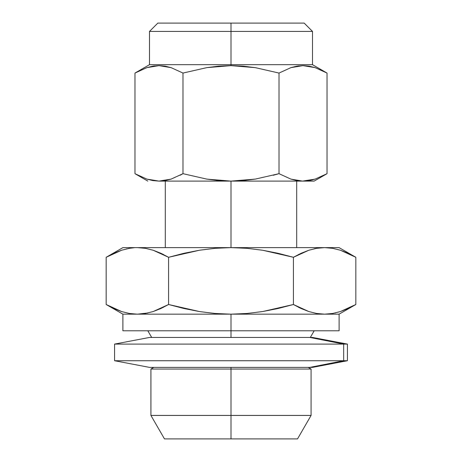 <?xml version="1.0" encoding="UTF-8"?>
<svg xmlns="http://www.w3.org/2000/svg" width="462" height="462" viewBox="0 0 462 462"><rect width="100%" height="100%" fill="white"/><g stroke="black" fill="none" stroke-linecap="round" stroke-linejoin="round"><path stroke-width="0.69" d="M343.676 360.73L343.676 344.098L114.576 344.098L343.676 344.098L309.875 337.445L149.503 337.445L309.875 337.445L343.676 344.098L347.424 344.098L343.676 344.098L343.676 360.73L114.576 360.73L343.676 360.73L309.875 367.382L343.676 360.73L347.424 360.73L343.676 360.73M149.503 367.382L312.497 367.382L149.503 367.382L114.576 360.73L114.576 344.098L149.503 337.445M312.497 337.445L309.875 337.445L312.497 337.445L347.424 344.098L347.424 360.73L312.497 367.382M158.98 65.639L146.835 67.648L134.973 73.065L134.973 173.677L134.973 73.065L146.835 67.648L152.847 66.158L158.934 65.639L165.055 66.153L171.102 67.637L182.987 73.065L206.809 67.631L218.861 66.147L231 65.639L231 23.1L157.819 23.1L304.181 23.1L231 23.1L231 31.416L312.497 31.416L231 31.416L231 64.68L312.497 64.68L231 64.68L231 65.639L243.231 66.158L255.37 67.66L279.013 73.065L290.869 67.648L296.887 66.158L302.974 65.639L309.095 66.153L315.136 67.637L327.027 73.065L327.027 173.677L315.153 179.1L327.027 173.677L327.027 73.065L315.136 67.637L302.974 65.639L290.869 67.648L279.013 73.065L279.013 173.677L273.169 175.283M180.07 175.283L182.987 173.677L180.065 175.283M292.342 67.198L290.95 67.619M298.902 65.875L296.997 66.141M340.407 311.555L355.832 304.504L348.146 308.506L340.39 311.561L355.832 304.504L355.832 257.288L355.832 304.504L339.108 314.16L231 314.16L231 330.792L339.108 330.792L231 330.792L231 337.445L231 330.792L122.892 330.792L231 330.792L231 314.16L246.904 313.49L231 314.16L339.108 314.16L339.108 330.792M231 369.046L311.082 369.046L231 369.046L231 415.425L311.082 415.425L231 415.425L231 438.9L297.528 438.9L164.472 438.9L231 438.9L231 415.425L150.918 415.425L231 415.425L231 369.046L150.918 369.046L231 369.046L231 367.382L231 369.046M159.026 65.639L171.131 67.648L182.987 73.065L182.987 173.677L206.809 179.112L231 181.104L231 247.632L231 181.104L255.37 179.083L279.013 173.677L290.875 179.1L302.512 181.098L315.148 179.106L309.118 180.59L303.02 181.104L296.91 180.59L290.875 179.1L279.013 173.677L279.013 73.065L255.37 67.66L231 65.639L218.861 66.147L206.809 67.631L231 65.639L206.809 67.631L182.987 73.065L206.809 67.631M168.584 304.504L153.159 311.555L168.584 304.504L168.584 257.288L199.549 250.219L168.584 257.288L168.584 304.504L199.549 311.573L215.223 313.496L231 314.16L122.892 314.16L137.376 314.16L145.305 313.49L153.141 311.561L145.305 313.49L137.376 314.16L231 314.16L215.223 313.496L199.549 311.573L183.974 308.512L168.584 304.504L160.897 308.506L153.141 311.561L163.554 307.224M129.435 313.49L121.593 311.555L129.435 313.49L137.376 314.16L147.828 313.005M332.559 313.49L340.39 311.561L332.553 313.49L324.624 314.16L316.684 313.49L308.841 311.555L316.695 313.49L308.859 311.561L301.091 308.501L293.416 304.504L278.17 308.477L262.682 311.532L246.904 313.49L262.682 311.532L246.904 313.49L231 314.16M298.371 307.19L301.103 308.506M351.628 306.803L353.43 305.85M335.152 312.988L335.597 312.889M122.892 330.792L122.892 314.16L106.168 304.504L106.168 257.288L113.854 253.286L121.61 250.231L129.447 248.302L121.61 250.231L106.168 257.288L106.168 304.504L113.854 308.506L106.168 304.504L121.593 311.555L113.843 308.501M168.584 257.288L183.974 253.28L199.549 250.219L215.223 248.296L231 247.632L215.223 248.296L199.549 250.219L215.223 248.296L231 247.632L246.904 248.302L231 247.632L137.376 247.632L145.305 248.302L153.141 250.231L145.316 248.302L137.376 247.632L145.316 248.302L153.159 250.237L160.909 253.292L168.584 257.288L153.159 250.237L145.305 248.302L137.376 247.632L324.624 247.632L316.695 248.302L308.859 250.231L293.416 257.288L308.841 250.237L316.695 248.302L324.624 247.632L332.565 248.302L340.407 250.237L332.565 248.302M293.416 304.504L293.416 257.288L293.416 304.504L262.682 311.532L293.416 304.504L308.841 311.555L316.684 313.49L324.624 314.16M339.108 247.632L324.624 247.632L339.108 247.632L355.832 257.288L340.407 250.237L348.157 253.292L355.832 257.288L348.146 253.286M293.416 257.288L262.682 250.26L246.904 248.302L262.682 250.26L278.17 253.315L293.416 257.288L301.103 253.286L308.859 250.231L298.371 254.608M122.892 247.632L137.376 247.632L122.892 247.632L106.168 257.288L121.593 250.237M324.624 247.632L231 247.632M163.571 254.574L160.897 253.286M215.223 248.296L199.549 250.219L183.974 253.28M316.689 248.302L314.172 248.787M129.441 248.302L134.251 247.736M110.372 254.989L108.651 255.896M126.848 248.804L126.403 248.903M154.66 65.899L153.072 66.124M231 64.68L149.503 64.68L231 64.68M231 31.416L149.503 31.416L231 31.416M158.98 181.104L231 181.104L158.98 181.104L171.107 179.106L165.078 180.59L158.98 181.104L152.876 180.59L146.841 179.1L134.973 173.677L146.841 179.1L158.98 181.104L146.852 179.106M303.066 65.639L315.165 67.648L327.027 73.065L312.497 64.68L312.497 31.416L304.181 23.1M279.545 173.983L279.013 173.677L255.37 179.083L243.231 180.59L231 181.104L218.861 180.596L206.809 179.112L182.987 173.677L171.107 179.106L182.987 173.677L182.987 73.065L171.102 67.637L158.934 65.639M231 181.104L314.16 181.104L231 181.104M314.16 181.104L327.027 173.677L315.159 179.1M310.135 180.405L313.126 179.706M147.84 181.104L134.973 173.677L141.505 177.033M314.16 330.792L310.32 337.445M297.528 438.9L311.082 415.425L311.082 369.046L308.2 367.382M296.696 247.632L296.696 181.104M165.304 247.632L165.304 181.104M153.8 367.382L150.918 369.046L150.918 415.425L164.472 438.9M147.84 330.792L151.68 337.445M134.973 73.065L149.503 64.68L149.503 31.416L157.819 23.1"/></g></svg>
